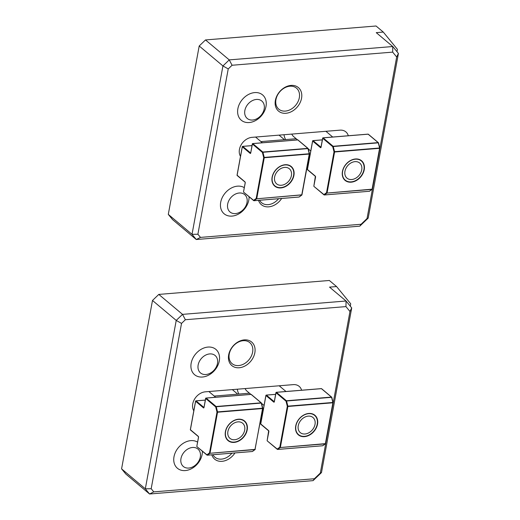 <?xml version="1.0" encoding="UTF-8"?>
<svg xmlns="http://www.w3.org/2000/svg" width="520" height="520" viewBox="0 0 520 520"><rect width="100%" height="100%" fill="white"/><g stroke="black" fill="none" stroke-linecap="round" stroke-linejoin="round"><path stroke-width="0.78" d="M240.506 156.332A12.402 9.405 -50 0 1 241.339 144.528A12.402 9.405 -50 0 1 252.044 137.339L339.957 130.156A12.402 9.405 -50 0 1 345.878 131.885A12.402 9.405 -50 0 1 348.303 135.752M326.514 131.827A12.402 9.405 130 0 0 327.002 131.216M310.076 154.713L309.315 154.778M260.969 141.596L296.159 138.723M285.35 111.091A13.741 10.42 -50 0 1 278.792 109.174A13.741 10.42 -50 0 1 279.656 91.949A13.741 10.42 -50 0 1 296.478 88.134A13.741 10.42 -50 0 1 297.999 101.68A13.741 10.42 -50 0 1 285.35 111.091M285.903 113.282A15.399 11.674 130 0 0 301.08 91.455A15.399 11.674 130 0 0 278.401 93.308A15.399 11.674 130 0 0 285.903 113.282M228.228 68.933L232.076 65.254L392.678 52.123L396.675 57.011L367.029 218.569L361.082 224.269L200.48 237.4L197.893 234.24L228.228 68.933L222.937 65.936L192.03 234.338L197.893 234.24M258.518 200.356A15.399 11.674 130 0 0 268.73 206.837A15.399 11.674 130 0 0 281.678 198.458M278.603 198.712A13.741 10.42 -50 0 1 268.183 204.646A13.741 10.42 -50 0 1 261.619 202.728A13.741 10.42 -50 0 1 259.649 200.258M232.076 65.254L229.242 59.891L222.937 65.936L199.199 45.988L205.504 39.943L376.051 26L383.279 32.071L376.246 32.649L392.756 46.527L392.678 52.123M361.082 224.269L359.788 226.161L196.274 239.525L172.536 219.57L168.292 214.389L192.03 234.338L196.274 239.525L200.48 237.4M359.788 226.161L368.193 218.101L367.029 218.569M368.193 218.101L398.418 53.436L396.675 57.011M398.418 53.436L392.756 46.527L229.242 59.891L205.504 39.943M168.292 214.389L199.199 45.988M396.994 51.701L397.423 49.348L383.279 32.071M193.797 410.807A12.402 9.405 -50 0 1 194.636 399.009A12.402 9.405 -50 0 1 205.342 391.82L293.254 384.631A12.402 9.405 -50 0 1 299.175 386.366A12.402 9.405 -50 0 1 301.594 390.228M279.806 386.301A12.402 9.405 130 0 0 280.3 385.691M263.367 409.195L262.606 409.253M214.26 396.071L249.451 393.198M238.647 365.567A13.741 10.42 -50 0 1 232.089 363.649A13.741 10.42 -50 0 1 232.953 346.424A13.741 10.42 -50 0 1 249.769 342.609A13.741 10.42 -50 0 1 251.29 356.161A13.741 10.42 -50 0 1 238.647 365.567M239.2 367.757A15.399 11.674 130 0 0 254.371 345.93A15.399 11.674 130 0 0 231.692 347.782A15.399 11.674 130 0 0 239.2 367.757M181.525 323.414L185.367 319.728L345.969 306.599L349.973 311.486L320.32 473.05L314.379 478.745L153.77 491.875L151.184 488.716L181.525 323.414L176.228 320.411L145.321 488.82L151.184 488.716M211.809 454.831A15.399 11.674 130 0 0 222.027 461.318A15.399 11.674 130 0 0 234.969 452.94M231.9 453.187A13.741 10.42 -50 0 1 221.475 459.128A13.741 10.42 -50 0 1 214.916 457.21A13.741 10.42 -50 0 1 212.947 454.74M185.367 319.728L182.533 314.373L176.228 320.411L152.49 300.463L158.795 294.418L329.349 280.475L336.57 286.553L329.537 287.125L346.053 301.002L345.969 306.599M314.379 478.745L313.079 480.636L149.565 494L125.827 474.045L121.583 468.865L145.321 488.82L149.565 494L153.77 491.875M313.079 480.636L321.49 472.576L320.32 473.05M321.49 472.576L351.709 307.911L349.973 311.486M351.709 307.911L346.053 301.002L182.533 314.373L158.795 294.418M121.583 468.865L152.49 300.463M350.285 306.176L350.721 303.823L336.57 286.553M287.736 167.817A9.867 7.482 130 0 0 275.886 173.544A9.867 7.482 130 0 0 278.278 184.841A9.867 7.482 130 0 0 290.134 179.114A9.867 7.482 130 0 0 287.736 167.817M358.066 162.065A9.867 7.482 130 0 0 346.216 167.791A9.867 7.482 130 0 0 348.608 179.094A9.867 7.482 130 0 0 360.464 173.368A9.867 7.482 130 0 0 358.066 162.065M284.005 134.732A20.677 15.671 130 0 0 285.61 139.581M291.792 134.095A12.402 9.405 130 0 0 293.755 136.702L297.564 139.899M241.033 422.292A9.867 7.482 130 0 0 229.177 428.019A9.867 7.482 130 0 0 231.576 439.316A9.867 7.482 130 0 0 243.425 433.596A9.867 7.482 130 0 0 241.033 422.292M311.363 416.546A9.867 7.482 130 0 0 299.507 422.272A9.867 7.482 130 0 0 301.906 433.57A9.867 7.482 130 0 0 313.755 427.843A9.867 7.482 130 0 0 311.363 416.546M237.302 389.207A20.677 15.671 130 0 0 238.908 394.056M245.083 388.57A12.402 9.405 130 0 0 247.052 391.176L250.855 394.375M244.667 112.528A11.368 8.619 130 0 0 254.566 119.672A11.368 8.619 130 0 0 264.368 106.938A11.368 8.619 130 0 0 254.475 99.801A11.368 8.619 130 0 0 244.667 112.528M266.272 103.499A16.543 12.538 130 0 0 262.581 94.906A16.543 12.538 130 0 0 246.766 95.511A16.543 12.538 130 0 0 237.608 111.631A16.543 12.538 130 0 0 241.293 120.231A16.543 12.538 130 0 0 257.114 119.62A16.543 12.538 130 0 0 266.272 103.499M227.494 206.089A11.368 8.619 130 0 0 237.393 213.233A11.368 8.619 130 0 0 247.202 200.499A11.368 8.619 130 0 0 237.302 193.356A11.368 8.619 130 0 0 227.494 206.089M244.283 187.649A16.543 12.538 130 0 0 228.865 189.586A16.543 12.538 130 0 0 220.435 205.192A16.543 12.538 130 0 0 224.127 213.785A16.543 12.538 130 0 0 239.941 213.181A16.543 12.538 130 0 0 249.1 197.061A16.543 12.538 130 0 0 249.093 196.761M199.062 371.228A11.368 8.619 130 0 0 212.342 371.787A11.368 8.619 130 0 0 216.567 357.201A11.368 8.619 130 0 0 203.287 356.642A11.368 8.619 130 0 0 199.062 371.228M217.964 351.845A16.543 12.538 130 0 0 215.878 349.382A16.543 12.538 130 0 0 197.073 352.424A16.543 12.538 130 0 0 192.504 372.249A16.543 12.538 130 0 0 194.591 374.706A16.543 12.538 130 0 0 213.395 371.663A16.543 12.538 130 0 0 217.964 351.845M181.889 464.782A11.368 8.619 130 0 0 195.169 465.341A11.368 8.619 130 0 0 199.394 450.756A11.368 8.619 130 0 0 186.114 450.197A11.368 8.619 130 0 0 181.889 464.782M197.581 442.13A16.543 12.538 130 0 0 179.264 446.635A16.543 12.538 130 0 0 175.331 465.803A16.543 12.538 130 0 0 177.417 468.26A16.543 12.538 130 0 0 193.369 467.565A16.543 12.538 130 0 0 202.391 451.243M280.878 187.928A12.818 9.717 130 0 0 293.911 175.435A12.818 9.717 130 0 0 285.136 164.73A12.818 9.717 130 0 0 272.11 177.222A12.818 9.717 130 0 0 280.878 187.928M280.865 187.616A12.526 9.496 -50 0 1 272.298 177.151A12.526 9.496 -50 0 1 285.031 164.944A12.526 9.496 -50 0 1 293.599 175.409A12.526 9.496 -50 0 1 280.865 187.616M256.757 198.594L264.251 157.742L309.264 154.063L301.762 194.916L256.646 198.809A0.416 0.338 -126.1 0 1 256.197 198.452L256.757 198.594M237.068 175.11L237.231 175.552M243.536 191.783L245.225 182.93A0.826 0.429 -94.7 0 0 244.953 181.831L237.107 175.24L242.327 146.803L250.172 153.394L250.627 153.017M250.172 153.394A0.826 0.429 -94.7 0 0 250.725 152.99L252.453 143.812M298.031 140.017L297.635 139.912M252.538 143.722L252.369 144.008L262.399 152.438L262.821 152.035L262.399 152.438L263.692 157.593L264.264 157.586L263.692 157.593L256.197 198.452L253.604 200.343A0.416 0.338 53.9 0 0 254.053 200.701L243.666 192.198A0.416 0.416 0 0 1 243.522 191.808L245.186 182.8L244.953 181.831M245.167 182.175L237.192 175.526A0.416 0.416 0 0 1 237.055 175.136L242.275 146.698A0.416 0.416 0 0 1 242.645 146.361L252.005 145.594M301.918 194.877A0.416 0.338 -126.1 0 1 301.659 195.13L299 197.047L253.975 200.727A0.416 0.416 0 0 1 253.695 200.629L243.698 192.225M299 197.047A0.416 0.416 0 0 0 299.214 196.969L301.802 195.078A0.416 0.416 0 0 0 301.964 194.818L256.646 198.809L254.053 200.701L299.065 197.022A0.416 0.338 53.9 0 0 299.286 196.885M250.692 153.03L252.317 143.904A0.416 0.416 0 0 1 252.688 143.566L297.7 139.887A0.416 0.416 0 0 1 297.999 139.984L308.029 148.415A0.416 0.416 0 0 1 308.159 148.629L309.459 153.79A0.416 0.416 0 0 1 309.465 153.966L301.964 194.786M262.945 152.269L307.957 148.59L309.25 153.745L264.238 157.423L262.945 152.269M252.792 143.605L297.804 139.925L307.827 148.356L262.821 152.035L252.792 143.605M250.64 152.984L242.749 146.399L251.999 145.639M351.208 182.182A12.818 9.717 130 0 0 364.24 169.689A12.818 9.717 130 0 0 355.466 158.977A12.818 9.717 130 0 0 342.44 171.47A12.818 9.717 130 0 0 351.208 182.182M351.195 181.864A12.526 9.496 -50 0 1 342.628 171.399A12.526 9.496 -50 0 1 355.362 159.191A12.526 9.496 -50 0 1 363.928 169.656A12.526 9.496 -50 0 1 351.195 181.864M327.087 192.849L334.581 151.99L379.594 148.31L372.093 189.169L326.976 193.063A0.416 0.338 -126.1 0 1 326.528 192.706L327.087 192.849M307.392 169.364L307.561 169.806M313.865 186.03L315.556 177.183A0.826 0.429 -94.7 0 0 315.283 176.085L307.437 169.494L312.656 141.05L320.502 147.641L320.957 147.264M320.502 147.641A0.826 0.429 -94.7 0 0 321.048 147.245L322.784 138.066M368.362 134.27L367.965 134.167M315.497 176.43L315.283 176.085M322.868 137.976L322.699 138.262L332.728 146.692L333.151 146.289L332.728 146.692L334.022 151.847L334.594 151.834L334.022 151.847L326.528 192.706L323.934 194.591A0.416 0.338 53.9 0 0 324.382 194.948L314.028 186.478M322.335 139.847L312.975 140.608A0.416 0.416 0 0 0 312.605 140.946L307.385 169.39A0.416 0.416 0 0 0 307.522 169.78L315.367 176.371L313.853 186.056A0.416 0.416 0 0 0 313.995 186.453L324.019 194.883A0.416 0.416 0 0 0 324.324 194.974L369.395 191.269A0.416 0.338 53.9 0 0 369.616 191.139M372.249 189.124A0.416 0.338 -126.1 0 1 371.988 189.384L372.294 189.04M326.976 193.063L371.988 189.384L369.395 191.269L324.382 194.948L326.976 193.063M333.275 146.523L378.287 142.838L379.581 147.999L334.568 151.678L333.275 146.523M323.122 137.859L368.128 134.18L378.157 142.61L333.151 146.289L323.122 137.859M320.97 147.238L313.079 140.647L322.329 139.893M234.175 442.403A12.818 9.717 130 0 0 247.202 429.916A12.818 9.717 130 0 0 238.433 419.204A12.818 9.717 130 0 0 225.4 431.697A12.818 9.717 130 0 0 234.175 442.403M234.162 442.091A12.526 9.496 -50 0 1 225.589 431.626A12.526 9.496 -50 0 1 238.322 419.419A12.526 9.496 -50 0 1 246.896 429.884A12.526 9.496 -50 0 1 234.162 442.091M210.047 453.07L217.549 412.217L262.561 408.538L255.06 449.391L209.937 453.284A0.416 0.338 -126.1 0 1 209.489 452.926L210.047 453.07M190.359 429.585L190.522 430.034M196.833 446.257L198.523 437.404A0.826 0.429 -94.7 0 0 198.244 436.312L190.405 429.715L195.624 401.278L203.463 407.869L203.925 407.491M203.463 407.869A0.826 0.429 -94.7 0 0 204.016 407.466L205.751 398.294M251.322 394.491L250.933 394.394M205.836 398.197L205.667 398.489L215.696 406.913L216.112 406.51L215.696 406.913L216.989 412.074L217.555 412.061L216.989 412.074L209.489 452.926L206.901 454.818A0.416 0.338 53.9 0 0 207.35 455.175L196.957 446.674A0.416 0.416 0 0 1 196.82 446.284L198.478 437.275L198.244 436.312M198.464 436.657L190.489 430.007A0.416 0.416 0 0 1 190.346 429.618L195.566 401.174A0.416 0.416 0 0 1 195.942 400.835L205.303 400.069M252.278 451.522L207.285 455.201A0.416 0.416 0 0 1 206.986 455.104L196.995 446.7M255.216 449.351A0.416 0.338 -126.1 0 1 255.099 449.553L252.506 451.445A0.416 0.416 0 0 1 252.297 451.522L252.363 451.497A0.416 0.338 53.9 0 0 252.583 451.36M255.261 449.293A0.416 0.416 0 0 1 255.099 449.553A0.416 0.338 -126.1 0 1 254.95 449.605L262.756 408.441A0.416 0.416 0 0 0 262.756 408.265L261.456 403.104A0.416 0.416 0 0 0 261.32 402.89L251.29 394.459A0.416 0.416 0 0 0 250.991 394.368L205.985 398.047A0.416 0.416 0 0 0 205.608 398.385L203.989 407.505M209.937 453.284L254.95 449.605L252.363 451.497L207.35 455.175L209.937 453.284M216.242 406.744L261.248 403.065L262.548 408.219L217.536 411.899L216.242 406.744M206.083 398.086L251.095 394.407L261.125 402.831L216.112 406.51L206.083 398.086M203.938 407.459L196.04 400.875L205.29 400.121M304.506 436.657A12.818 9.717 130 0 0 317.531 424.164A12.818 9.717 130 0 0 308.763 413.459A12.818 9.717 130 0 0 295.731 425.945A12.818 9.717 130 0 0 304.506 436.657M304.493 436.345A12.526 9.496 -50 0 1 295.919 425.874A12.526 9.496 -50 0 1 308.653 413.666A12.526 9.496 -50 0 1 317.226 424.138A12.526 9.496 -50 0 1 304.493 436.345M280.377 447.324L287.878 406.471L332.891 402.792L325.39 443.644L280.267 447.538A0.416 0.338 -126.1 0 1 279.819 447.181L280.377 447.324M260.689 423.839L260.851 424.281M267.156 440.505L268.853 431.659A0.826 0.429 -94.7 0 0 268.574 430.56L260.735 423.969L265.954 395.525L273.793 402.123L274.255 401.746M273.793 402.123A0.826 0.429 -94.7 0 0 274.346 401.719L276.075 392.541M321.653 388.746L321.256 388.642M268.788 430.904L268.574 430.56M276.166 392.45L275.997 392.737L286.019 401.167L286.442 400.764L286.019 401.167L287.32 406.322L287.885 406.315L287.32 406.322L279.819 447.181L277.231 449.072A0.416 0.338 53.9 0 0 277.68 449.429L267.325 440.954M325.546 443.606A0.416 0.338 -126.1 0 1 325.28 443.859L325.592 443.515M280.267 447.538L325.28 443.859L322.692 445.75L277.68 449.429L280.267 447.538M286.565 400.998L331.578 397.319L332.878 402.474L287.865 406.153L286.565 400.998M276.413 392.334L321.425 388.654L331.454 397.085L286.442 400.764L276.413 392.334M274.267 401.713L266.37 395.122L275.62 394.368M255.567 137.053L262.373 142.779M325.897 131.306L332.703 137.026M279.038 135.135L284.447 139.678M308.217 148.857L310.758 150.995M208.858 391.534L215.67 397.254M279.188 385.781L286 391.508M232.336 389.61L237.738 394.154M261.514 403.338L264.056 405.47M369.33 191.295A0.416 0.416 0 0 0 369.544 191.217L372.132 189.326A0.416 0.416 0 0 0 372.294 189.072L379.795 148.213A0.416 0.416 0 0 0 379.788 148.037L378.488 142.883A0.416 0.416 0 0 0 378.359 142.669L368.329 134.238A0.416 0.416 0 0 0 368.03 134.141L323.017 137.82A0.416 0.416 0 0 0 322.647 138.157L320.996 147.141M275.632 394.322L266.272 395.09A0.416 0.416 0 0 0 265.896 395.428L260.676 423.865A0.416 0.416 0 0 0 260.819 424.255L268.658 430.853L267.15 440.538A0.416 0.416 0 0 0 267.286 440.928L277.316 449.358A0.416 0.416 0 0 0 277.615 449.449L322.627 445.77A0.416 0.416 0 0 0 322.836 445.692L325.429 443.807A0.416 0.416 0 0 0 325.592 443.547L333.086 402.688A0.416 0.416 0 0 0 333.079 402.512L331.786 397.358A0.416 0.416 0 0 0 331.65 397.144L321.62 388.713A0.416 0.416 0 0 0 321.321 388.615L276.315 392.294A0.416 0.416 0 0 0 275.938 392.632L274.293 401.615"/></g></svg>
